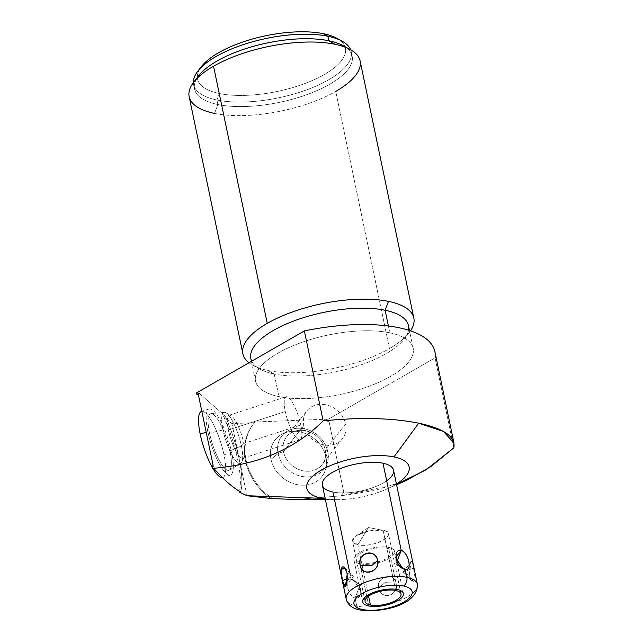 <?xml version="1.0" encoding="UTF-8"?>
<svg xmlns="http://www.w3.org/2000/svg" width="643" height="643" viewBox="0 0 643 643"><rect width="100%" height="100%" fill="white"/><g stroke="black" fill="none" stroke-linecap="round" stroke-linejoin="round"><path stroke-width="0.48" stroke-dasharray="3.21 2.41" d="M325.414 499.627L336.361 499.659A52.292 19.692 168.2 0 1 325.262 498.904A52.292 19.692 168.2 0 0 396.434 484.034A52.292 19.692 168.2 0 1 386.564 489.17L396.586 484.758M386.668 480.787A36.354 13.688 -11.8 0 1 332.913 492.016A36.354 13.688 -11.8 0 1 322.368 485.055M199.925 68.721A75.536 28.437 168.2 0 0 219.44 93.524A75.536 28.437 168.2 0 0 313.872 79.82A75.536 28.437 168.2 0 0 339.062 39.657M434.861 351.536A124.509 46.875 -11.8 0 1 435.054 357.862L453.845 447.825L435.054 357.862L327.255 419.839L435.054 357.862M406.304 480.482L374.732 490.48L340.726 495.866A56.608 47.895 38 0 0 343.78 492.192L328.975 421.302A56.608 47.895 38 0 0 326.25 419.204L254.998 422.017A56.608 47.895 38 0 0 253.905 423.359L253.358 424.058A56.608 47.895 -142 0 0 270.904 498.51A56.608 47.895 -142 0 1 254.451 422.716L231.914 423.608L246.984 495.737L231.914 423.608L223.555 416.342L225.082 415.852A56.608 14.419 72.1 0 1 240.522 491.967A56.608 14.419 72.1 0 0 225.082 415.852L198.671 392.897L197.144 393.387A56.608 14.419 -107.9 0 0 196.871 394.36A56.608 14.419 -107.9 0 1 197.144 393.387L196.565 392.889L197.144 393.387L198.671 392.897L225.082 415.852L223.555 416.342L231.914 423.608L254.451 422.716L254.998 422.017L326.25 419.204L325.704 419.903L327.255 419.839L325.704 419.903A56.608 47.895 -142 0 1 327.56 421.31L327.255 419.839L327.56 421.31L328.975 421.302L343.78 492.192L342.671 493.639A56.608 47.895 -142 0 1 340.935 495.737L343.032 495.383L342.671 493.639L343.032 495.383L396.506 484.364M251.71 361.189A80.512 30.317 168.2 0 0 260.158 369.227A80.512 30.317 168.2 0 0 274.191 374.009L278.909 396.594A80.512 30.317 168.2 0 0 367.748 386.748A80.512 30.317 168.2 0 0 413.184 348.241A80.512 30.317 168.2 0 0 389.827 332.825L388.396 325.985L389.827 332.825A80.512 30.317 168.2 0 0 300.988 342.671A80.512 30.317 168.2 0 0 255.552 381.17A80.512 30.317 168.2 0 0 278.909 396.594A80.512 30.317 -11.8 0 1 278.025 353.087A80.512 30.317 -11.8 0 1 389.827 332.825A80.512 30.317 -11.8 0 1 390.711 376.324A80.512 30.317 -11.8 0 1 278.909 396.594L274.191 374.009L268.211 370.537A87.319 32.873 168.2 0 0 389.465 348.554A87.319 32.873 168.2 0 0 410.547 330.848A87.319 32.873 -11.8 0 1 409.189 332.712A87.319 32.873 -11.8 0 1 389.465 348.554L335.742 91.419L389.465 348.554A87.319 32.873 -11.8 0 1 268.211 370.537A87.319 32.873 -11.8 0 1 252.988 365.345A87.319 32.873 -11.8 0 1 248.978 362.756A87.319 32.873 168.2 0 0 268.211 370.537L274.191 374.009A80.512 30.317 -11.8 0 1 250.834 358.593M360.12 60.964A87.319 32.873 -11.8 0 1 335.742 91.419A87.319 32.873 -11.8 0 1 214.497 113.401A87.319 32.873 -11.8 0 1 189.163 96.675M213.203 469.398A56.608 14.419 -107.9 0 1 211.981 466.689A56.608 14.419 -107.9 0 0 213.203 469.398M223.555 416.342A56.608 14.419 -107.9 0 1 239.381 491.284A56.608 14.419 -107.9 0 0 223.555 416.342M340.726 495.866L295.571 499.547L340.726 495.866A56.608 47.895 38 0 0 343.073 493.133A56.608 47.895 38 0 0 343.78 492.192L342.671 493.639A56.608 47.895 -142 0 1 342.526 493.832A56.608 47.895 -142 0 1 340.935 495.737L340.726 495.866M336.361 499.659A52.292 19.692 168.2 0 0 386.564 489.17M253.358 424.058A56.608 47.895 -142 0 1 254.451 422.716L254.998 422.017A56.608 47.895 38 0 0 272.528 498.566A56.608 47.895 38 0 1 253.905 423.359M270.992 459.335A29.715 25.141 -142 0 1 292.854 431.3A29.715 25.141 -142 0 1 325.985 457.157A29.715 25.141 -142 0 1 304.115 485.192A29.715 25.141 -142 0 1 270.992 459.335A29.715 25.141 -142 0 1 281.682 434.33A29.715 25.141 -142 0 1 325.985 457.157L327.769 451.587L325.221 449.947L345.556 423.962A22.577 19.105 -142 0 1 328.943 445.261A22.577 19.105 -142 0 1 303.777 425.618A22.577 19.105 -142 0 1 320.391 404.318A22.577 19.105 -142 0 1 345.556 423.962A22.577 19.105 38 0 0 328.726 405.564A22.577 19.105 38 0 0 306.888 410.877A22.577 19.105 38 0 0 303.777 425.618L283.442 451.603A22.577 19.105 -142 0 1 286.553 436.862A22.577 19.105 -142 0 1 308.391 431.549A22.577 19.105 -142 0 1 325.221 449.947A22.577 19.105 38 0 0 300.056 430.304A22.577 19.105 38 0 0 283.442 451.603L278.097 453.548A26.837 22.706 -142 0 1 297.846 428.23A26.837 22.706 -142 0 1 327.769 451.587A26.837 22.706 38 0 0 287.751 430.963A26.837 22.706 38 0 0 278.097 453.548L270.992 459.335L278.097 453.548L283.442 451.603L303.777 425.618A22.577 19.105 38 0 0 320.608 444.016A22.577 19.105 38 0 0 342.446 438.703A22.577 19.105 38 0 0 345.556 423.962L325.221 449.947A22.577 19.105 -142 0 1 322.111 464.688A22.577 19.105 -142 0 1 300.273 470.001A22.577 19.105 -142 0 1 283.442 451.603A22.577 19.105 38 0 0 308.608 471.255A22.577 19.105 38 0 0 325.221 449.947L327.769 451.587A26.837 22.706 -142 0 1 308.013 476.905A26.837 22.706 -142 0 1 278.097 453.548A26.837 22.706 38 0 0 302.443 476.527A26.837 22.706 38 0 0 327.552 462.108A26.837 22.706 38 0 0 327.769 451.587L325.985 457.157A29.715 25.141 -142 0 1 325.744 468.811A29.715 25.141 -142 0 1 297.942 484.774A29.715 25.141 -142 0 1 270.992 459.335M325.704 419.903A56.608 47.895 -142 0 1 327.56 421.31L328.975 421.302A56.608 47.895 38 0 0 326.25 419.204L325.704 419.903M213.098 465.243A56.608 14.419 72.1 0 0 215.236 469.993A56.608 14.419 72.1 0 1 213.098 465.243M198.671 392.897A56.608 14.419 72.1 0 0 198.285 394.352A56.608 14.419 72.1 0 1 198.671 392.897M209.047 409.004L201.412 411.472A34.698 8.833 -107.9 0 1 224.005 454.826A34.698 8.833 -107.9 0 1 222.791 477.492A34.698 8.833 -107.9 0 1 222.406 477.58A34.698 8.833 72.1 0 0 224.005 454.826L231.641 452.35A34.698 8.833 72.1 0 0 209.047 409.004A34.698 8.833 72.1 0 0 207.834 431.662L206.194 432.2L207.834 431.662A34.698 8.833 72.1 0 0 230.427 475.016A34.698 8.833 72.1 0 0 231.641 452.35A34.698 8.833 -107.9 0 1 226.312 473.473A34.698 8.833 -107.9 0 1 207.834 431.662A34.698 8.833 -107.9 0 1 213.163 410.547A34.698 8.833 -107.9 0 1 231.641 452.35L224.005 454.826A34.698 8.833 72.1 0 0 201.838 411.375M408.466 325.663A80.512 30.317 -11.8 0 1 363.03 364.163A80.512 30.317 -11.8 0 1 274.191 374.009A80.512 30.317 168.2 0 0 404.182 339.142A80.512 30.317 168.2 0 0 408.522 330.189M216.948 100.019A80.512 30.317 -11.8 0 1 193.591 84.595A80.512 30.317 -11.8 0 1 193.358 82.65A80.512 30.317 168.2 0 0 216.948 100.019L217.889 104.536L216.948 100.019A80.512 30.317 168.2 0 0 308.085 89.329A80.512 30.317 168.2 0 0 350.66 49.784A80.512 30.317 -11.8 0 1 351.223 51.665A80.512 30.317 -11.8 0 1 305.787 90.173A80.512 30.317 -11.8 0 1 216.948 100.019L219.44 93.524L216.948 100.019M196.694 78.767A80.512 30.317 168.2 0 0 194.54 89.112A80.512 30.317 168.2 0 0 217.889 104.536A80.512 30.317 -11.8 0 1 198.824 75.633M342.848 45.549A80.512 30.317 -11.8 0 1 320.889 88.847A80.512 30.317 -11.8 0 1 217.889 104.536L214.497 113.401L217.889 104.536A80.512 30.317 168.2 0 0 306.735 94.69A80.512 30.317 168.2 0 0 352.163 56.182A80.512 30.317 168.2 0 0 346.055 47.566M214.497 113.401A87.319 32.873 168.2 0 0 335.742 91.419M336.659 38.186A75.536 28.437 -11.8 0 1 316.067 78.808A75.536 28.437 -11.8 0 1 219.44 93.524A75.536 28.437 -11.8 0 1 201.54 66.414M393.54 470.186A36.354 13.688 -11.8 0 1 373.028 487.571A36.354 13.688 -11.8 0 1 332.913 492.016L351.134 579.255C360.249 579.841 364.268 600.128 355.073 598.07L356.752 606.124A36.354 13.688 168.2 0 0 396.868 601.679A36.354 13.688 168.2 0 0 417.379 584.294A36.354 13.688 -11.8 0 1 396.868 601.679A36.354 13.688 -11.8 0 1 356.752 606.124A6.639 4.646 -78.3 0 0 359.984 609.998A6.639 4.646 101.7 0 1 356.752 606.124L355.073 598.07C347.75 596.479 343.643 576.224 351.134 579.255L360.249 584.559L355.073 598.07C347.533 595.748 343.635 577.068 351.134 579.255L354.06 580.541L360.57 591.239L355.073 598.07L360.249 584.559L351.134 579.255L349.76 572.664M409.31 575.517C408.04 562.979 412.476 555.52 413.843 567.882C417.637 580.219 413.2 587.686 409.31 575.517L410.949 561.886L402.839 572.366L409.31 575.517L402.839 572.366L413.843 567.882L402.839 572.366L411.914 580.983L409.31 575.517M378.647 588.12C376.605 576.136 393.62 571.273 396.048 583.137C398.781 595.973 381.765 600.843 378.647 588.12C375.383 576.9 394.979 571.289 396.048 583.137L384.94 582.654L378.647 588.12L384.94 582.654L396.048 583.137C399.97 595.169 380.375 600.779 378.647 588.12M346.207 599.163A36.354 13.688 168.2 0 0 356.752 606.124A36.354 13.688 -11.8 0 1 346.207 599.163M356.294 535.723L368.383 527.541L383.107 530.266L369.058 530.772L356.294 535.723L352.501 541.189L357.838 544.798L368.383 527.541L357.838 544.798A18.342 6.904 -11.8 0 1 352.517 541.285A18.342 6.904 -11.8 0 1 362.869 532.517A18.342 6.904 -11.8 0 1 383.107 530.266L395.686 590.491L383.107 530.266L368.383 527.541L382.746 530.202M368.568 596.157L357.838 544.798C373.615 548.664 400.452 533.232 383.107 530.266A18.342 6.904 -11.8 0 1 388.428 533.786A18.342 6.904 -11.8 0 1 378.076 542.555A18.342 6.904 -11.8 0 1 357.838 544.798L368.568 596.157M212.021 466.882A34.698 8.833 72.1 0 0 213.564 469.503A34.698 8.833 -107.9 0 1 212.021 466.882M347.212 574.36L346.987 573.017L353.457 576.168L347.357 578.652L353.457 576.168L346.987 573.017L346.722 571.948M400.243 566.427L396.04 563.975L396.876 561.797L396.04 563.975L400.243 566.427M412.653 563.067L415.233 578.587L411.914 580.983M300.795 424.999A22.577 5.747 -107.9 0 1 297.331 438.743A22.577 5.747 -107.9 0 1 285.307 411.536A22.577 5.747 -107.9 0 1 288.771 397.792A22.577 5.747 -107.9 0 1 300.795 424.999A22.577 5.747 72.1 0 0 286.095 396.787A22.577 5.747 72.1 0 0 285.307 411.536L228.361 429.974A22.577 5.747 -107.9 0 1 229.149 415.225A22.577 5.747 -107.9 0 1 243.858 443.437L300.795 424.999L243.858 443.437A22.577 5.747 72.1 0 0 230.837 415.523A22.577 5.747 72.1 0 0 228.361 429.974L222.976 429.974A26.837 6.832 -107.9 0 1 225.926 412.79A26.837 6.832 -107.9 0 1 241.398 445.977L243.858 443.437A22.577 5.747 -107.9 0 1 243.062 458.186A22.577 5.747 -107.9 0 1 228.361 429.974L285.307 411.536A22.577 5.747 72.1 0 0 300.008 439.748A22.577 5.747 72.1 0 0 300.795 424.999M209.546 433.149A29.715 7.563 -107.9 0 1 211 413.65A29.715 7.563 -107.9 0 1 229.937 450.872L241.398 445.977A26.837 6.832 72.1 0 0 224.294 412.364A26.837 6.832 72.1 0 0 222.976 429.974L209.546 433.149L222.976 429.974L228.361 429.974A22.577 5.747 72.1 0 0 236.568 452.182A22.577 5.747 72.1 0 0 244.26 456.964A22.577 5.747 72.1 0 0 243.858 443.437L241.398 445.977A26.837 6.832 -107.9 0 1 241.872 462.06A26.837 6.832 -107.9 0 1 232.734 456.377A26.837 6.832 -107.9 0 1 222.976 429.974A26.837 6.832 72.1 0 0 240.804 463.354A26.837 6.832 72.1 0 0 241.398 445.977L229.937 450.872A29.715 7.563 -107.9 0 1 229.286 470.105A29.715 7.563 -107.9 0 1 209.546 433.149A29.715 7.563 72.1 0 0 225.371 468.956A29.715 7.563 72.1 0 0 229.937 450.872A29.715 7.563 72.1 0 0 214.111 415.065A29.715 7.563 72.1 0 0 209.546 433.149M368.76 605.971L359.951 563.815A20.753 7.812 -11.8 0 1 353.931 559.844A20.753 7.812 -11.8 0 1 365.642 549.918A20.753 7.812 -11.8 0 1 388.541 547.386L397.35 589.535L388.541 547.386A20.753 7.812 -11.8 0 1 394.561 551.356A20.753 7.812 -11.8 0 1 382.85 561.283A20.753 7.812 -11.8 0 1 359.951 563.815L368.76 605.971M359.951 563.815A20.753 7.812 168.2 0 0 388.766 558.59A20.753 7.812 168.2 0 0 388.541 547.386A20.753 7.812 168.2 0 0 359.726 552.602A20.753 7.812 168.2 0 0 359.951 563.815M386.885 548.334A18.342 6.904 -11.8 0 1 387.086 558.245A18.342 6.904 -11.8 0 1 361.607 562.866A18.342 6.904 -11.8 0 1 361.406 552.956A18.342 6.904 -11.8 0 1 386.885 548.334M342.526 493.832L343.073 493.133M286.553 436.862L306.888 410.877M281.682 434.33L287.751 430.963M342.446 438.703L322.111 464.688M325.744 468.811L327.552 462.108M260.158 369.227L252.988 365.345M251.413 361.358L255.552 381.17M409.189 332.712L404.182 339.142M413.184 348.241L409.47 330.494M193.591 84.595L194.54 89.112M351.223 51.665L352.163 56.182M365.095 601.502L352.517 541.285M401.007 594.003L388.428 533.786M230.427 475.016L222.791 477.492M354.06 580.541L360.249 584.559L360.57 591.239M344.375 567.552L353.457 576.168L345.347 586.649M395.718 557.296L396.04 563.975L402.229 567.994M229.149 415.225L286.095 396.787M225.926 412.79L230.837 415.523M211 413.65L224.294 412.364M300.008 439.748L243.062 458.186M244.26 456.964L241.872 462.06M229.286 470.105L240.804 463.354M362.74 601.993L353.931 559.844M403.362 593.505L394.561 551.356"/><path stroke-width="0.96" d="M396.506 484.364L426.084 469.808L453.845 447.825L453.95 442.939L443.461 431.469L418.697 423.198L393.974 456.908A52.292 19.692 168.2 0 1 396.434 484.034A52.292 19.692 168.2 0 0 393.974 456.908A52.292 19.692 168.2 0 0 321.363 470.073A52.292 19.692 168.2 0 0 321.934 498.325A52.292 19.692 168.2 0 0 325.262 498.904A52.292 19.692 168.2 0 1 321.934 498.325L246.984 495.737L270.904 498.51L246.984 495.737L239.172 491.967L246.984 495.737L321.934 498.325A52.292 19.692 168.2 0 1 321.363 470.073A52.292 19.692 168.2 0 1 393.974 456.908L418.697 423.198C392.351 417.918 360.506 417.146 323.164 420.884L304.364 330.912A124.509 46.875 -11.8 0 1 434.861 351.536L453.958 442.971M349.76 572.664L332.913 492.016A36.354 13.688 -11.8 0 1 332.511 472.372A36.354 13.688 -11.8 0 1 382.995 463.217A36.354 13.688 -11.8 0 1 386.668 480.787M339.062 39.657A75.536 28.437 168.2 0 0 323.493 33.701A75.536 28.437 168.2 0 0 199.925 68.721M435.054 357.862A124.509 46.875 168.2 0 0 304.364 330.912L196.565 392.889L304.364 330.912L323.164 420.884C289.736 454.054 250.006 465.291 212.351 468.434L211.981 466.689L213.098 465.243L198.285 394.352L196.871 394.36L196.565 392.889L196.871 394.36L198.285 394.352L213.098 465.243L211.981 466.689L213.203 469.398L212.351 468.434C250.006 465.291 289.736 454.054 323.164 420.884C360.506 417.146 392.351 417.918 418.697 423.198C444.128 428.592 455.847 436.806 453.845 447.825L430.762 466.673L406.304 480.482L396.586 484.758M242.885 353.811L189.163 96.675A87.319 32.873 -11.8 0 1 213.54 66.221L267.255 323.357L213.54 66.221A87.319 32.873 -11.8 0 1 334.794 44.238A87.319 32.873 -11.8 0 1 360.12 60.964L413.835 318.1A87.319 32.873 168.2 0 0 388.509 301.374A87.319 32.873 168.2 0 0 267.255 323.357A87.319 32.873 168.2 0 0 242.885 353.811A87.319 32.873 168.2 0 0 248.978 362.756A87.319 32.873 -11.8 0 1 267.255 323.357A87.319 32.873 -11.8 0 1 388.509 301.374L385.109 310.239A80.512 30.317 168.2 0 0 293.087 321.267A80.512 30.317 168.2 0 0 251.71 361.189M251.413 361.358L250.834 358.593A80.512 30.317 -11.8 0 1 296.27 320.085A80.512 30.317 -11.8 0 1 385.109 310.239L388.509 301.374A87.319 32.873 -11.8 0 1 410.547 330.848A87.319 32.873 168.2 0 0 413.835 318.1M239.381 491.284A56.608 14.419 -107.9 0 1 239.172 491.967L240.522 491.967C232.686 487.45 224.254 480.128 215.236 469.993L213.203 469.398L215.236 469.993C224.254 480.128 232.686 487.45 240.522 491.967L239.172 491.967A56.608 14.419 -107.9 0 0 239.381 491.284M295.571 499.547L270.904 498.51L295.571 499.547M408.522 330.189A80.512 30.317 168.2 0 0 385.109 310.239L388.396 325.985L385.109 310.239A80.512 30.317 -11.8 0 1 408.466 325.663L409.47 330.494M346.055 47.566A80.512 30.317 168.2 0 0 328.814 40.766L334.794 44.238A87.319 32.873 168.2 0 0 213.54 66.221A87.319 32.873 168.2 0 0 193.808 82.055L198.824 75.633A80.512 30.317 -11.8 0 1 328.814 40.766L327.866 36.249A80.512 30.317 168.2 0 0 197.875 71.116A80.512 30.317 168.2 0 0 193.358 82.65A80.512 30.317 -11.8 0 1 241.358 45.275A80.512 30.317 -11.8 0 1 327.866 36.249L328.814 40.766A80.512 30.317 168.2 0 0 252.016 46.722A80.512 30.317 168.2 0 0 196.694 78.767M193.808 82.055A87.319 32.873 168.2 0 0 214.497 113.401M197.875 71.116L201.54 66.414A75.536 28.437 -11.8 0 1 323.493 33.701L327.866 36.249A80.512 30.317 -11.8 0 1 350.66 49.784A80.512 30.317 168.2 0 0 341.899 41.031A80.512 30.317 168.2 0 0 327.866 36.249L323.493 33.701A75.536 28.437 -11.8 0 1 336.659 38.186L341.899 41.031M335.742 91.419A87.319 32.873 168.2 0 0 350.009 49.423A87.319 32.873 168.2 0 0 334.794 44.238L328.814 40.766A80.512 30.317 -11.8 0 1 342.848 45.549L350.009 49.423M405.154 569.28C412.742 572.149 408.361 551.79 401.224 550.464L382.995 463.217A36.354 13.688 -11.8 0 1 393.54 470.186L417.379 584.294A36.354 13.688 168.2 0 0 406.834 577.334L405.154 569.28L406.834 577.334A36.354 13.688 -11.8 0 1 417.379 584.294C418.191 605.674 380.045 613.044 359.984 609.998A6.639 4.646 -78.3 0 0 362.58 609.524A29.715 11.188 168.2 0 0 403.844 602.041A29.715 11.188 168.2 0 0 403.523 585.982A6.639 4.646 -78.3 0 0 406.834 577.334A36.354 13.688 168.2 0 0 366.719 581.778A36.354 13.688 168.2 0 0 346.207 599.163A36.354 13.688 -11.8 0 1 366.719 581.778A36.354 13.688 -11.8 0 1 406.834 577.334A6.639 4.646 101.7 0 1 403.523 585.982A29.715 11.188 -11.8 0 1 403.844 602.041A29.715 11.188 -11.8 0 1 362.58 609.524A29.715 11.188 -11.8 0 1 362.258 593.465A29.715 11.188 -11.8 0 1 403.523 585.982A29.715 11.188 168.2 0 0 362.258 593.465A29.715 11.188 168.2 0 0 362.58 609.524A6.639 4.646 101.7 0 1 359.984 609.998C352.332 608.487 347.734 604.87 346.207 599.163L322.368 485.055A36.354 13.688 -11.8 0 1 342.88 467.662A36.354 13.688 -11.8 0 1 382.995 463.217L401.224 550.464C391.852 548.624 396.313 568.951 405.154 569.28L400.243 566.427L405.154 569.28C412.661 571.466 408.755 552.787 401.224 550.464L395.718 557.296L402.229 567.994L405.154 569.28M395.686 590.491A18.342 6.904 168.2 0 0 370.215 595.105A18.342 6.904 168.2 0 0 370.416 605.015A18.342 6.904 168.2 0 0 395.887 600.401A18.342 6.904 168.2 0 0 395.686 590.491A18.342 6.904 168.2 0 0 375.448 592.733A18.342 6.904 168.2 0 0 365.095 601.502A18.342 6.904 168.2 0 0 370.416 605.015L368.568 596.157L370.416 605.015A18.342 6.904 168.2 0 0 390.655 602.772A18.342 6.904 168.2 0 0 401.007 594.003A18.342 6.904 168.2 0 0 395.686 590.491M346.987 573.017C343.089 560.849 338.66 568.316 342.446 580.653C343.82 593.015 348.249 585.556 346.987 573.017L346.987 573.017M377.642 560.415C374.523 547.691 357.508 552.562 360.241 565.398C362.668 577.261 379.683 572.399 377.642 560.415C375.914 547.756 356.326 553.366 360.241 565.398L371.349 565.88L377.642 560.415L371.349 565.88L360.241 565.398C361.318 577.245 380.905 571.635 377.642 560.415M201.838 411.375A34.698 8.833 72.1 0 0 200.198 434.138A34.698 8.833 72.1 0 0 212.021 466.882A34.698 8.833 -107.9 0 1 200.198 434.138L206.194 432.2L200.198 434.138A34.698 8.833 -107.9 0 1 201.412 411.472L201.83 411.335M213.564 469.503A34.698 8.833 72.1 0 0 222.406 477.58A34.698 8.833 -107.9 0 1 213.564 469.503M346.722 571.948L344.375 567.552L341.055 569.947L342.446 580.653L347.357 578.652L342.446 580.653L345.347 586.649L347.212 574.36M396.876 561.797L401.224 550.464L396.876 561.797M410.949 561.886L411.801 561.548L412.653 563.067M397.35 589.535A20.753 7.812 168.2 0 0 374.451 592.074A20.753 7.812 168.2 0 0 362.74 601.993A20.753 7.812 168.2 0 0 368.76 605.971A20.753 7.812 168.2 0 0 391.651 603.431A20.753 7.812 168.2 0 0 403.362 593.505A20.753 7.812 168.2 0 0 397.35 589.535M295.555 499.547L325.414 499.627"/></g></svg>
